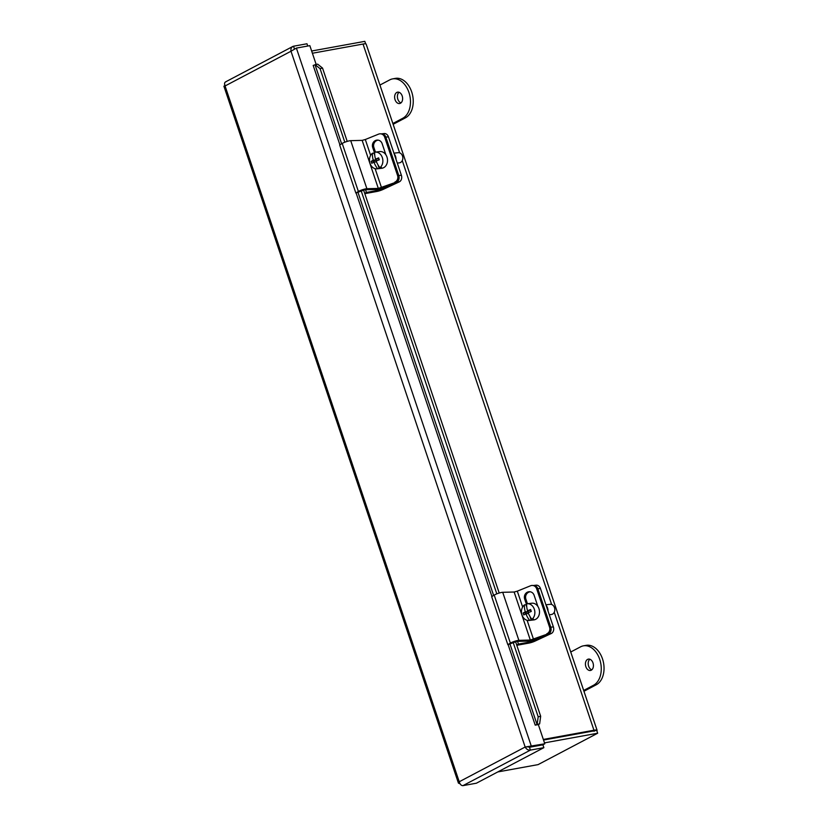 <?xml version="1.0" encoding="UTF-8"?>
<svg xmlns="http://www.w3.org/2000/svg" width="827" height="827" viewBox="0 0 827 827"><rect width="100%" height="100%" fill="white"/><g stroke="black" fill="none" stroke-linecap="round" stroke-linejoin="round"><path stroke-width="1.24" d="M544.486 742.884L597.663 733.229L596.712 730.386L543.535 740.041L592.091 731.223A6.409 0.982 -18.6 0 1 594.21 731.264M596.856 730.799A9.448 1.447 161.4 0 0 597.084 730.293A9.448 1.447 161.4 0 0 593.962 730.231L543.329 739.431M312.399 53.248L363.032 44.048A9.448 1.447 -18.6 0 1 366.154 44.11L597.084 730.293M597.663 733.229L538.067 764.624L497.771 771.942M365.668 43.841L364.821 41.35L311.645 51.016M585.857 666.665A5.768 3.928 79.7 0 1 588.39 659.109A5.768 3.928 79.7 0 1 593.29 664.091A5.768 3.928 79.7 0 1 590.457 670.47A5.768 3.928 79.7 0 1 585.857 666.665M589.847 659.243A5.768 3.928 -100.3 0 0 588.628 666.159A5.768 3.928 -100.3 0 0 591.77 669.839M570.744 652.007L580.575 646.828A20.52 13.966 79.7 0 1 583.376 645.846A20.52 13.966 79.7 0 1 600.33 661.435A20.52 13.966 79.7 0 1 593.517 685.263L583.676 690.442M583.945 691.258L596.288 684.756A20.52 13.966 -100.3 0 0 603.1 660.928A20.52 13.966 -100.3 0 0 586.157 645.349L583.376 645.846M395.058 99.716A5.768 3.928 79.7 0 1 397.591 92.159A5.768 3.928 79.7 0 1 402.491 97.131A5.768 3.928 79.7 0 1 399.648 103.52A5.768 3.928 79.7 0 1 395.058 99.716M399.048 92.283A5.768 3.928 -100.3 0 0 397.828 99.209A5.768 3.928 -100.3 0 0 400.971 102.889M379.934 85.057L389.775 79.868A20.52 13.966 79.7 0 1 392.577 78.896A20.52 13.966 79.7 0 1 409.53 94.474A20.52 13.966 79.7 0 1 402.718 118.302L392.877 123.492M393.145 124.298L405.488 117.806A20.52 13.966 -100.3 0 0 412.301 93.968A20.52 13.966 -100.3 0 0 395.347 78.389L392.577 78.896M322.54 68.083L317.63 64.144L315.149 64.713L320.059 68.641L322.54 68.083L347.216 141.396M538.191 716.813L537.157 724.411L539.638 723.852L540.672 716.254L538.191 716.813L513.164 642.455M496.81 593.858L361.172 190.81M344.818 142.213L320.059 68.641M540.672 716.254L515.562 641.628M499.208 593.031L363.57 189.983M315.149 64.713L313.443 65.374M537.157 724.411L535.203 725.134L508.119 644.626M538.15 724.607A4.321 0.662 161.4 0 0 539.535 723.914L539.638 723.852M313.185 65.436L339.918 144.849M543.866 747.66L542.905 744.817L529.456 747.257L527.357 746.636L529.466 747.226L542.915 744.776L544.797 743.793L525.166 747.029C526.437 749.314 528.184 750.337 530.417 750.099L543.866 747.66L476.383 783.21L462.934 785.65C461.218 785.619 459.988 784.316 459.233 781.763L458.447 783.138L460.029 783.769M544.797 743.793L538.325 724.576L535.203 725.145M307.737 46.033L306.982 43.769L293.533 46.219C291.466 46.943 290.618 48.607 291.001 51.233L296.386 48.09L309.846 45.65L316.172 64.475M528.05 746.802L525.166 747.029L291.001 51.233L225.068 85.967C223.507 86.39 223.528 86.277 225.12 85.636C223.528 86.277 223.507 86.39 225.068 85.967C223.507 86.39 223.528 86.277 225.12 85.636C223.528 86.277 223.507 86.39 225.068 85.967C224.169 83.61 224.499 82.214 226.05 81.759M294.474 49.02L293.533 46.219L292.768 46.498L225.502 81.925M529.456 747.257L530.417 750.099L462.934 785.65M529.466 747.226L531.337 746.233L296.386 48.09M533.498 585.495A5.127 4.073 83.1 0 1 537.86 588.834A5.127 4.714 -87.3 0 0 533.663 585.506L532.464 585.444A5.127 4.714 92.7 0 1 536.651 588.772L540.455 588.524A5.127 4.073 -96.9 0 0 536.082 585.185L533.498 585.495M516.792 645.298L528.825 643.117A5.169 0.796 161.4 0 0 535.141 641.059L551.247 633.523A5.127 4.073 -96.9 0 0 553.387 626.959L540.455 588.524M547.97 633.875L534.283 639.416A5.169 0.796 -18.6 0 1 527.977 641.132L516.73 641.421L507.84 644.688L510.383 643.117A5.169 0.796 -18.6 0 1 518.88 640.346L530.314 640.057L547.97 633.875A5.127 4.714 -87.3 0 0 550.792 627.269L537.86 588.834L550.792 627.269A5.127 4.073 83.1 0 1 548.642 633.833L530.448 641.907L518.436 644.088L517.537 641.401M548.001 610.957A7.061 5.613 -96.9 0 0 546.151 605.457M518.436 644.088L516.699 644.998M381.505 133.86A5.127 4.073 83.1 0 1 385.858 137.189A5.127 4.714 -87.3 0 0 381.671 133.86L380.461 133.809A5.127 4.714 92.7 0 1 384.658 137.137L388.463 136.879A5.127 4.073 -96.9 0 0 384.079 133.55L381.505 133.86M364.8 193.663L376.833 191.471A5.169 0.796 161.4 0 0 383.139 189.414L399.245 181.878A5.127 4.073 -96.9 0 0 401.395 175.314L388.463 136.879M395.978 182.229L382.291 187.781A5.169 0.796 -18.6 0 1 375.985 189.497L364.738 189.776L355.848 193.042L358.38 191.482A5.169 0.796 -18.6 0 1 366.888 188.711L378.321 188.422L395.978 182.229A5.127 4.714 -87.3 0 0 398.8 175.634L385.858 137.189L398.8 175.634A5.127 4.073 83.1 0 1 396.65 182.198L378.456 190.262L366.444 192.443L365.544 189.755M396.009 159.311A7.061 5.613 -96.9 0 0 394.159 153.822M366.444 192.443L364.707 193.363M530.882 610.285L527.533 610.802A15.32 2.357 -18.6 0 1 530.655 609.509A14.473 8.497 64.9 0 0 531.296 611.432A15.32 2.357 161.4 0 0 528.174 612.724A15.279 8.973 64.9 0 0 531.895 619.33L533.467 619.144A8.404 6.678 83.1 0 1 531.213 620.198L529.642 620.384A15.279 8.973 -115.1 0 1 525.92 613.779A15.32 2.357 161.4 0 0 523.77 614.957A14.473 8.497 -115.1 0 1 523.129 613.034A15.32 2.357 -18.6 0 1 525.279 611.856A15.279 8.973 -115.1 0 1 524.432 604.909L526.003 604.723L526.758 606.956M531.895 619.33A8.404 6.678 83.1 0 0 534.325 609.241A8.404 6.678 83.1 0 0 527.161 603.772A8.404 6.678 83.1 0 0 526.696 603.855A15.279 8.973 64.9 0 0 527.533 610.802M525.279 611.856L528.288 611.494L525.652 612.735L526.003 613.768M528.029 610.739L528.288 611.494M529.952 616.456L531.213 620.198M528.474 613.479L525.92 613.779M523.129 613.034L525.652 612.735M526.003 604.723A8.404 6.678 83.1 0 1 526.665 604.279M529.642 620.384A8.404 6.678 83.1 0 1 529.166 620.467A8.404 6.678 83.1 0 1 521.909 614.719A8.404 6.678 83.1 0 1 524.432 604.909M545.934 604.816L550.12 604.31A5.127 4.073 83.1 0 1 554.493 607.649A5.127 4.073 83.1 0 1 551.351 614.502L549.283 614.75M527.161 603.772L531.802 603.214A8.404 6.678 83.1 0 1 538.966 608.682A8.404 6.678 83.1 0 1 533.808 619.909L529.166 620.467M522.633 607.008L517.299 591.16L530.593 585.764A5.127 4.714 92.7 0 1 532.464 585.444M553.387 626.959L549.583 627.217L536.651 588.772M549.583 627.217A5.127 4.714 92.7 0 1 546.771 633.813M526.468 604.403L524.68 599.089A5.458 5.024 92.7 0 1 529.662 591.718A5.458 5.024 92.7 0 1 534.118 595.264L537.87 606.429M530.262 591.791A5.458 5.024 -87.3 0 0 525.889 599.141L527.44 603.741M517.299 591.16L514.146 592.018L502.713 592.308A5.169 0.796 161.4 0 0 494.205 595.078L491.672 596.639L507.84 644.688M378.89 158.639L375.541 159.166A15.32 2.357 -18.6 0 1 378.652 157.874A14.473 8.497 64.9 0 0 379.304 159.797A15.32 2.357 161.4 0 0 376.182 161.089A15.279 8.973 64.9 0 0 379.903 167.685L381.474 167.499A8.404 6.678 83.1 0 1 379.221 168.553L377.65 168.749A15.279 8.973 -115.1 0 1 373.928 162.144A15.32 2.357 161.4 0 0 371.778 163.312A14.473 8.497 -115.1 0 1 371.137 161.389A15.32 2.357 -18.6 0 1 373.277 160.221A15.279 8.973 -115.1 0 1 372.439 153.264L374.011 153.078L374.765 155.311M379.903 167.685A8.404 6.678 83.1 0 0 382.332 157.595A8.404 6.678 83.1 0 0 375.169 152.137A8.404 6.678 83.1 0 0 374.693 152.209A15.279 8.973 64.9 0 0 375.541 159.166M373.277 160.221L376.295 159.859L373.659 161.089L374.011 162.133M376.037 159.104L376.295 159.859M377.96 164.811L379.221 168.553M376.481 161.834L373.928 162.144M371.137 161.389L373.659 161.089M374.011 153.078A8.404 6.678 83.1 0 1 374.672 152.644M377.65 168.749A8.404 6.678 83.1 0 1 377.174 168.822A8.404 6.678 83.1 0 1 369.917 163.074A8.404 6.678 83.1 0 1 372.439 153.264M393.941 153.171L398.128 152.675A5.127 4.073 83.1 0 1 402.501 156.003A5.127 4.073 83.1 0 1 399.358 162.857L397.28 163.105M375.169 152.137L379.81 151.579A8.404 6.678 83.1 0 1 386.974 157.037A8.404 6.678 83.1 0 1 381.816 168.263L377.174 168.822M370.641 155.373L365.307 139.515L378.601 134.129A5.127 4.714 92.7 0 1 380.461 133.809M401.395 175.314L397.591 175.572L384.658 137.137M397.591 175.572A5.127 4.714 92.7 0 1 394.768 182.178M374.476 152.757L372.688 147.444A5.458 5.024 92.7 0 1 377.66 140.083A5.458 5.024 92.7 0 1 382.126 143.619L385.878 154.783M378.27 140.145A5.458 5.024 -87.3 0 0 373.897 147.506L375.448 152.106M365.307 139.515L362.154 140.373L350.72 140.662A5.169 0.796 161.4 0 0 342.213 143.433L339.68 144.994L355.848 193.042M593.962 730.231L554.255 612.249M551.64 604.485L402.263 160.614M399.648 152.85L363.032 44.048M596.288 684.756L593.517 685.263M405.488 117.806L402.718 118.302M315.035 64.775L341.623 143.795M358.039 192.546L493.626 595.44M510.032 644.192L537.054 724.483L539.535 723.914M491.92 596.484L356.117 192.98M225.068 85.967L459.233 781.763L525.166 747.029M548.642 633.833L551.247 633.523M533.601 640.873L533.25 639.819M530.448 641.907L530.066 640.791M396.65 182.198L399.245 181.878M381.609 189.238L381.247 188.174M378.456 190.262L378.073 189.145M533.467 639.199L527.109 620.312M524.68 599.089L525.889 599.141M530.314 640.057L514.146 592.018M518.88 640.346L502.713 592.308M510.383 643.117L494.205 595.078M381.474 187.564L375.117 168.667M372.688 147.444L373.897 147.506M378.321 188.422L362.154 140.373M366.888 188.711L350.72 140.662M358.38 191.482L342.213 143.433M223.9 86.215L458.437 783.138M224.51 85.905L225.606 85.377"/></g></svg>
